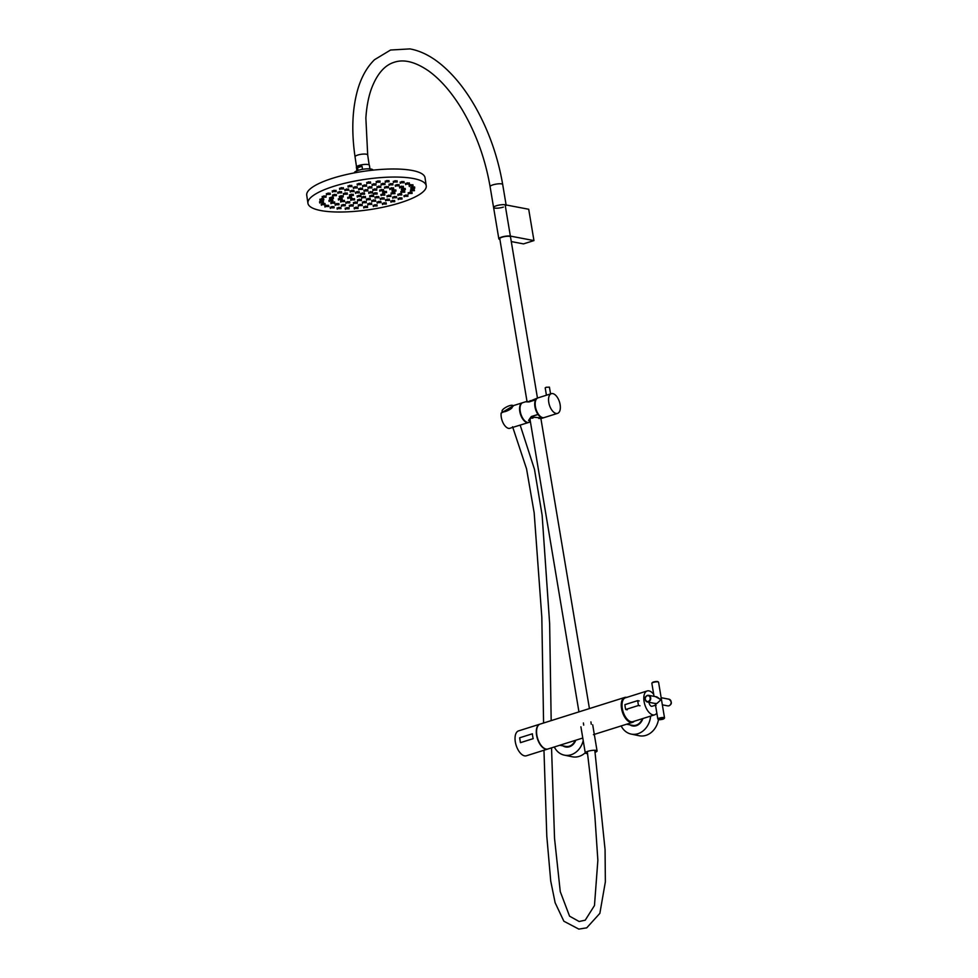 <?xml version="1.0" encoding="UTF-8"?>
<svg xmlns="http://www.w3.org/2000/svg" width="978" height="978" viewBox="0 0 978 978"><rect width="100%" height="100%" fill="white"/><g stroke="black" fill="none" stroke-linecap="round" stroke-linejoin="round"><path stroke-width="1.47" d="M527.081 401.86L499.77 238.644A5.44 1.235 -9.5 0 1 502.142 237.189A5.44 1.235 -9.5 0 1 507.558 236.248A5.44 1.235 -9.5 0 1 510.492 236.859L537.46 398.046M333.241 191.566L336.175 191.541L333.241 191.566M327.361 194.341L330.295 194.329L327.361 194.341M323.18 197.177L326.114 197.153L323.18 197.177M320.882 199.915L323.816 199.903L320.882 199.915M320.552 202.458L323.498 202.446L320.552 202.458M322.227 204.695L325.161 204.671L322.227 204.695M325.821 206.517L328.755 206.492L325.821 206.517M331.175 207.837L334.121 207.825L331.175 207.837M338.07 208.632L341.004 208.607L338.07 208.632M346.188 208.827L349.122 208.815L346.188 208.827M355.173 208.436L358.107 208.424L355.173 208.436M364.647 207.483L367.581 207.458L364.647 207.483M374.183 205.979L377.117 205.967L374.183 205.979M383.364 204.023L386.31 204.011L383.364 204.023M391.799 201.688L394.745 201.664L391.799 201.688M399.122 199.06L402.056 199.047L399.122 199.06M405.002 196.285L407.936 196.26L405.002 196.285M409.183 193.448L412.117 193.436L409.183 193.448M411.481 190.71L414.415 190.698L411.481 190.71M411.799 188.167L414.745 188.155L411.799 188.167M410.124 185.93L413.071 185.918L410.124 185.93M406.53 184.121L409.476 184.096L406.53 184.121M401.176 182.788L404.122 182.764L401.176 182.788M394.293 181.994L397.227 181.981L394.293 181.994M386.176 181.798L389.11 181.786L386.176 181.798M377.19 182.189L380.124 182.165L377.19 182.189M367.716 183.143L370.65 183.131L367.716 183.143M358.18 184.646L361.114 184.622L358.18 184.646M348.987 186.602L351.921 186.59L348.987 186.602M338.73 192.874L341.677 192.862L338.73 192.874M333.51 195.673L336.444 195.649L333.51 195.673M330.515 198.436L333.449 198.424L330.515 198.436M329.953 200.991L332.887 200.967L329.953 200.991M331.848 203.155L334.794 203.143L331.848 203.155M336.09 204.781L339.036 204.769L336.09 204.781M342.386 205.771L345.32 205.759L342.386 205.771M350.295 206.04L353.241 206.028L350.295 206.04M359.293 205.588L362.227 205.576L359.293 205.588M368.755 204.426L371.701 204.414L368.755 204.426M378.046 202.654L380.992 202.629L378.046 202.654M386.53 200.368L389.464 200.356L386.53 200.368M393.621 197.752L396.555 197.727L393.621 197.752M398.841 194.952L401.787 194.94L398.841 194.952M401.848 192.189L404.782 192.177L401.848 192.189M402.41 189.634L405.344 189.622L402.41 189.634M400.503 187.47L403.449 187.458L400.503 187.47M396.261 185.844L399.207 185.82L396.261 185.844M389.977 184.854L392.911 184.842L389.977 184.854M382.056 184.585L385.002 184.561L382.056 184.585M373.058 185.038L376.004 185.025L373.058 185.038M363.596 186.199L366.53 186.175L363.596 186.199M354.305 187.972L357.251 187.959L354.305 187.972M344.39 194.194L347.324 194.182L344.39 194.194M340.307 196.957L343.241 196.933L340.307 196.957M339.342 199.512L342.276 199.5L339.342 199.512M341.615 201.578L344.549 201.554L341.615 201.578M346.848 202.874L349.782 202.862L346.848 202.874M354.415 203.265L357.349 203.253L354.415 203.265M363.4 202.691L366.334 202.678L363.4 202.691M372.728 201.236L375.662 201.223L372.728 201.236M381.249 199.06L384.195 199.047L381.249 199.06M387.96 196.431L390.907 196.419L387.96 196.431M392.056 193.668L394.99 193.656L392.056 193.668M393.022 191.113L395.956 191.089L393.022 191.113M390.748 189.047L393.682 189.035L390.748 189.047M385.503 187.752L388.449 187.739L385.503 187.752M377.948 187.36L380.882 187.348L377.948 187.36M368.963 187.935L371.897 187.91L368.963 187.935M359.635 189.39L362.569 189.377L359.635 189.39M350.454 195.49L353.388 195.466L350.454 195.49M348.73 198.045L351.677 198.033L348.73 198.045M351.689 199.879L354.635 199.854L351.689 199.879M358.535 200.478L361.469 200.466L358.535 200.478M367.422 199.708L370.356 199.683L367.422 199.708M375.98 197.752L378.914 197.727L375.98 197.752M381.909 195.135L384.843 195.123L381.909 195.135M383.62 192.58L386.554 192.568L383.62 192.58M380.662 190.747L383.596 190.734L380.662 190.747M373.828 190.148L376.762 190.123L373.828 190.148M364.941 190.918L367.875 190.906L364.941 190.918M358.131 196.578L361.065 196.554L358.131 196.578M362.655 197.703L365.589 197.678L362.655 197.703M370.699 196.431L373.633 196.419L370.699 196.431M374.232 194.047L377.166 194.035L374.232 194.047M369.708 192.923L372.642 192.911L369.708 192.923M340.552 188.95L343.486 188.925L340.552 188.95M345.833 190.258L348.767 190.233L345.833 190.258M351.102 191.566L354.048 191.554L351.102 191.566M356.383 192.874L359.317 192.862L356.383 192.874M361.652 194.194L364.598 194.17L361.652 194.194M354.268 172.91A9.511 2.433 -8.4 0 1 363.046 169.243A9.511 2.433 -8.4 0 1 373.021 169.989A9.511 2.433 -8.4 0 1 373.083 170.123M356.921 170.832L356.395 167.275A6.577 1.687 -8.4 0 1 359.256 165.404A6.577 1.687 -8.4 0 1 365.845 164.39A6.577 1.687 -8.4 0 1 369.415 165.355L369.941 168.913M357.972 170.441L357.569 167.703L359.391 166.346L362.056 166.284L362.508 169.328M362.056 166.284L357.569 167.703M368.755 192.617L370.466 191.639L372.52 192.055M381.102 184.267L382.814 183.302L384.867 183.705M389.024 184.536L390.735 183.571L392.789 183.986M395.308 185.527L397.019 184.561L399.073 184.964M399.55 187.153L401.261 186.187L403.315 186.602M401.457 189.329L403.168 188.351L405.222 188.766M400.894 191.871L402.606 190.906L404.647 191.321M397.887 194.646L399.599 193.668L401.652 194.084M392.667 197.434L394.378 196.468L396.432 196.871M385.576 200.062L387.288 199.084L389.342 199.5M377.092 202.336L378.804 201.37L380.858 201.786M367.801 204.121L369.513 203.143L371.567 203.558M358.339 205.27L360.051 204.304L362.104 204.72M349.342 205.735L351.053 204.757L353.107 205.172M341.432 205.453L343.144 204.488L345.197 204.903M335.136 204.475L336.848 203.497L338.901 203.913M330.894 202.837L332.606 201.871L334.659 202.287M372.105 184.72L373.816 183.754L375.87 184.17M362.642 185.881L364.354 184.915L366.408 185.331M353.351 187.666L355.063 186.688L357.117 187.104M344.879 189.94L346.591 188.974L348.645 189.39M337.777 192.568L339.488 191.59L341.542 192.006M332.557 195.356L334.268 194.39L336.322 194.793M329.562 198.118L331.273 197.153L333.327 197.568M321.273 204.378L322.984 203.412L325.038 203.815M324.867 206.199L326.579 205.233L328.632 205.637M330.222 207.532L331.933 206.554L333.987 206.969M337.117 208.314L338.828 207.348L340.882 207.752M345.234 208.51L346.945 207.544L348.987 207.959M354.219 208.131L355.931 207.153L357.985 207.568M363.694 207.165L365.405 206.199L367.459 206.602M373.229 205.673L374.941 204.695L376.995 205.111M382.41 203.705L384.122 202.739L386.176 203.155M340.662 201.26L342.373 200.294L344.427 200.698M349.501 195.172L351.212 194.206L353.266 194.61M355.43 192.568L357.141 191.59L359.195 192.006M363.987 190.612L365.699 189.634L367.752 190.05M372.875 189.83L374.586 188.864L376.64 189.28M379.709 190.441L381.42 189.463L383.474 189.879M382.667 192.263L384.378 191.297L386.432 191.712M380.955 194.83L382.667 193.852L384.721 194.267M369.745 196.126L371.457 195.148L373.51 195.563M373.278 193.742L374.99 192.764L377.043 193.179M360.699 193.876L362.41 192.911L364.464 193.314M350.735 199.561L352.447 198.595L354.501 198.999M357.581 200.172L359.293 199.194L361.347 199.61M366.469 199.39L368.18 198.424L370.234 198.827M375.026 197.434L376.738 196.468L378.792 196.884M345.894 202.556L347.606 201.59L349.659 202.006M353.461 202.947L355.173 201.981L357.227 202.397M362.447 202.385L364.158 201.407L366.212 201.823M371.774 200.918L373.486 199.952L375.528 200.368M380.295 198.742L382.007 197.776L384.061 198.192M387.019 196.126L388.718 195.148L390.772 195.563M391.102 193.363L392.814 192.385L394.867 192.8M392.068 190.796L393.779 189.83L395.821 190.233M389.794 188.742L391.506 187.764L393.559 188.179M384.55 187.434L386.261 186.468L388.315 186.884M376.995 187.055L378.706 186.077L380.748 186.492M368.009 187.617L369.721 186.651L371.762 187.067M358.681 189.084L360.393 188.106L362.447 188.522M350.148 191.248L351.86 190.282L353.914 190.698M343.437 193.876L345.148 192.911L347.202 193.326M339.354 196.639L341.065 195.673L343.119 196.089M332.288 191.248L333.999 190.282L336.053 190.698M326.407 194.035L328.119 193.057L330.173 193.473M322.227 196.859L323.938 195.893L325.992 196.297M319.928 199.598L321.64 198.632L323.694 199.047M357.178 196.26L358.889 195.294L360.943 195.698M347.777 197.727L349.488 196.761L351.542 197.177M338.388 199.206L340.099 198.228L342.153 198.644M328.999 200.673L330.711 199.708L332.764 200.123M319.598 202.14L321.31 201.175L323.363 201.59M339.598 188.632L341.31 187.666L343.364 188.069M348.034 186.285L349.745 185.319L351.799 185.734M357.227 184.329L358.938 183.363L360.992 183.766M366.762 182.837L368.474 181.859L370.528 182.275M376.237 181.871L377.948 180.906L380.002 181.321M385.222 181.48L386.933 180.514L388.987 180.93M393.339 181.688L395.051 180.71L397.105 181.126M400.222 182.47L401.934 181.505L403.987 181.908M405.589 183.803L407.288 182.825L409.342 183.241M409.171 185.624L410.882 184.646L412.936 185.062M410.846 187.849L412.557 186.884L414.611 187.299M410.528 190.392L412.239 189.426L414.293 189.842M408.229 193.143L409.941 192.165L411.995 192.58M404.048 195.967L405.76 195.001L407.814 195.404M398.168 198.754L399.88 197.776L401.934 198.192M390.858 201.37L392.569 200.392L394.611 200.808M361.701 197.385L363.413 196.419L365.466 196.822M307.936 203.29L306.737 195.233A59.792 15.318 -8.4 0 1 361.689 171.627A59.792 15.318 -8.4 0 1 425.039 177.727L426.225 185.783A59.792 15.318 -8.4 0 1 371.285 209.39A59.792 15.318 -8.4 0 1 307.936 203.29A59.792 15.318 -8.4 0 1 362.875 179.683A59.792 15.318 -8.4 0 1 426.225 185.783M550.565 393.914L549.428 387.141L546.127 387.276L545.198 387.85L546.421 395.222M526.433 401.616L529.135 401.518A10.33 5.281 72.5 0 1 529.245 401.347L529.709 401.2A10.318 5.269 -107.5 0 1 530.198 400.65M533.096 417.985A10.318 5.269 -107.5 0 1 532.387 417.203L531.494 417.484A10.318 5.269 -107.5 0 0 532.203 418.266M529.208 420.369L530.357 421.445M538.756 418.437C543.572 418.229 541.237 417.789 531.739 417.105L531.739 417.105A10.33 5.281 72.5 0 0 531.922 417.337M521.311 403.767A10.061 5.135 72.5 0 0 521.091 415.626A10.061 5.135 72.5 0 0 527.142 422.313M551.347 393.669L537.973 397.887A10.33 5.281 72.5 0 0 535.406 406.652A10.33 5.281 72.5 0 0 544.184 417.582L557.558 413.376A10.33 5.281 72.5 0 0 560.125 404.599A10.33 5.281 72.5 0 0 551.347 393.669A10.33 5.281 72.5 0 0 548.78 402.447A10.33 5.281 72.5 0 0 557.558 413.376M539.489 415.577A9.67 4.939 -107.5 0 1 537.912 413.633L538.059 414.501A10.33 5.281 72.5 0 0 543.731 417.728A10.33 5.281 72.5 0 0 543.951 417.643M531.739 417.105L529.22 420.418L530.369 421.542M541.812 418.303L543.731 417.728M529.11 401.53L537.533 398.022A10.33 5.281 72.5 0 0 535.589 399.794L535.699 400.43M528.915 401.946L526.115 401.616M528.915 401.897L535.589 399.794M530.406 421.726L528.67 420.406L531.372 416.616L538.059 414.501M501.543 412.924A10.061 5.135 -107.5 0 1 501.58 412.704L502.9 412.288M511.384 408.425L513.193 405.784A6.247 1.858 153 0 1 513.254 405.992M522.607 402.74A10.33 5.281 72.5 0 0 522.374 402.789A10.33 5.281 72.5 0 0 521.787 417.447A10.33 5.281 72.5 0 0 528.585 422.496A10.33 5.281 72.5 0 0 528.805 422.423M513.853 405.479L501.164 413.046A10.33 5.281 72.5 0 0 503.291 423.278A10.33 5.281 72.5 0 0 509.293 428.45L528.585 422.496M530.431 421.909L529.025 422.362A10.33 5.281 -107.5 0 1 520.247 411.432A10.33 5.281 -107.5 0 1 522.827 402.655L525.589 401.787M530.406 421.75L528.585 420.406L531.311 416.53L537.998 414.427A10.33 5.281 -107.5 0 1 534.954 406.799A10.33 5.281 -107.5 0 1 535.565 399.855L528.878 401.97L525.553 401.799M626.764 697.387A13.044 6.663 72.5 0 0 624.795 697.436A13.044 6.663 72.5 0 0 621.543 708.524A13.044 6.663 72.5 0 0 632.632 722.326A13.044 6.663 72.5 0 0 634.282 721.238M624.795 697.436L540.101 724.111A13.044 6.663 72.5 0 0 536.861 735.187A13.044 6.663 72.5 0 0 547.937 748.989L582.778 738.023M554.306 746.984A18.9 15.672 -79.2 0 0 564.318 755.138L572.289 756.789A19.022 15.77 -79.2 0 0 585.247 752.767M564.318 755.138A18.9 15.672 -79.2 0 0 583.206 740.59M563.022 745.896A10.624 8.802 -79.2 0 0 575.773 740.224M595.089 752.339A5.978 1.357 170.5 0 0 597.069 750.945A5.978 1.357 170.5 0 0 596.079 750.383A5.978 1.357 170.5 0 0 589.343 750.908A5.978 1.357 170.5 0 0 585.272 752.913A5.978 1.357 170.5 0 0 586.262 753.476A5.978 1.357 170.5 0 0 587.582 753.598M629.881 724.845A10.624 8.802 -79.2 0 0 636.25 725.7A10.624 8.802 -79.2 0 0 642.852 718.537M621.164 725.933A18.9 15.672 -79.2 0 0 631.177 734.087A18.9 15.672 -79.2 0 0 637.937 733.708A18.9 15.672 -79.2 0 0 650.615 716.092M631.177 734.087L639.147 735.737A19.022 15.77 -79.2 0 0 645.957 735.358A19.022 15.77 -79.2 0 0 658.475 719.6M547.802 749.038A13.044 6.663 -107.5 0 1 547.668 749.075A13.044 6.663 -107.5 0 1 545.846 749.16A13.044 6.663 -107.5 0 1 536.934 736.96A13.044 6.663 -107.5 0 1 539.832 724.185A13.044 6.663 -107.5 0 1 539.966 724.148M547.668 749.075L526.409 755.774A13.044 6.663 -107.5 0 1 524.587 755.86A13.044 6.663 -107.5 0 1 515.675 743.647A13.044 6.663 -107.5 0 1 518.572 730.884L539.832 724.185M532.387 733.793A14.132 7.225 72.5 0 0 533.193 738.647L520.455 742.657L519.636 737.803L532.387 733.793M559.746 745.273L565.81 746.422A10.061 8.337 -79.2 0 0 575.198 740.407M626.605 724.221L632.668 725.37A10.061 8.337 -79.2 0 0 638.267 724.136A10.061 8.337 -79.2 0 0 642.301 718.708M512.545 405.369A6.247 1.858 153 0 1 512.655 405.393A6.247 1.858 153 0 1 513.193 405.784M512.961 406.359A6.088 1.809 -27 0 0 512.46 405.332A6.088 1.809 -27 0 0 507.399 406.53A6.088 1.809 -27 0 0 502.521 409.953A6.088 1.809 -27 0 0 502.142 410.589A6.088 1.809 -27 0 0 505.418 411.286A6.088 1.809 -27 0 0 511.971 407.655M511.861 408.034A6.247 1.858 153 0 1 506.078 411.286A6.247 1.858 153 0 1 502.069 411.457A6.247 1.858 153 0 1 502.081 410.784A6.247 1.858 153 0 1 502.117 410.687M499.892 239.402L499.892 239.402A6.381 1.455 -9.5 0 1 498.829 238.803A6.381 1.455 -9.5 0 1 503.181 236.664A6.381 1.455 -9.5 0 1 510.369 236.101L533.951 240.588L523.474 243.889L511.274 241.566M503.389 207.091A6.381 1.455 -9.5 0 1 497.02 208.192A6.381 1.455 -9.5 0 1 493.584 207.483A6.381 1.455 -9.5 0 1 497.936 205.331A6.381 1.455 -9.5 0 1 505.125 204.781L528.707 209.255L533.951 240.588M498.829 238.803L493.584 207.483A6.381 1.455 -9.5 0 1 496.372 205.759A6.381 1.455 -9.5 0 1 502.741 204.659A6.381 1.455 -9.5 0 1 506.188 205.368M653.707 694.368A12.506 6.381 72.5 0 0 648.94 690.871A12.506 6.381 72.5 0 0 647.191 690.957L625.394 697.815A12.506 6.381 72.5 0 0 622.619 710.052A12.506 6.381 72.5 0 0 631.165 721.752A12.506 6.381 72.5 0 0 632.913 721.666L654.71 714.808A12.506 6.381 72.5 0 0 656.825 713.035M647.191 690.957A12.506 6.381 72.5 0 0 644.416 703.194A12.506 6.381 72.5 0 0 652.962 714.894A12.506 6.381 72.5 0 0 654.71 714.808M627.24 709.796L625.724 709.502A14.132 7.225 -107.5 0 1 624.918 704.649L637.656 700.639L639.172 700.933M625.724 709.502L638.463 705.493L639.991 705.786M638.463 705.493L637.656 700.639M655.517 705.211L652.008 706.275A3.557 1.822 -107.5 0 1 651.519 706.299A3.557 1.822 -107.5 0 1 648.964 702.302M655.627 705.052L655.187 703.475M655.407 704.515L657.827 719.013A3.399 0.77 -9.5 0 1 660.15 717.876A3.399 0.77 -9.5 0 1 663.964 717.583A3.399 0.77 -9.5 0 1 664.527 717.889L658.561 682.179A3.399 0.77 170.5 0 0 657.986 681.874A3.399 0.77 170.5 0 0 654.172 682.167A3.399 0.77 170.5 0 0 651.849 683.304L654.037 696.348M661.177 697.84L660.981 699.722L656.874 703.512L655.443 703.439L656.055 705.358L655.431 703.426M655.529 696.629L660.981 699.722L656.898 696.898L648.61 695.321A3.399 2.812 100.8 0 1 647.35 701.996A3.399 2.812 100.8 0 1 648.61 695.321L647.375 695.395C644.294 697.057 644.282 699.258 647.35 701.996L655.859 703.61M505.125 204.781L510.369 236.101M493.584 207.483L490.088 186.602A6.381 1.455 -9.5 0 1 492.875 184.879A6.381 1.455 -9.5 0 1 499.257 183.778A6.381 1.455 -9.5 0 1 502.692 184.487C497.9 156.7 488.804 130.881 475.394 107.018C465.137 89.022 453.596 74.744 440.785 64.193C430.662 55.905 420.393 50.807 409.978 48.9L390.552 50.025L374.513 59.707C367.031 67.042 361.469 76.907 357.814 89.279C352.251 108.668 351.322 131.186 355.051 156.847L356.53 166.847M490.088 186.602C485.174 158.289 475.699 132.385 461.689 108.888C451.433 92.115 440.442 79.499 428.719 71.015C415.528 61.932 404.085 58.998 394.391 62.213C384.55 65.147 376.823 74.181 371.212 89.328C368.339 97.617 366.554 107.213 365.87 118.13L367.691 154.989A6.381 1.638 171.6 0 0 364.232 154.047A6.381 1.638 171.6 0 0 357.826 155.037A6.381 1.638 171.6 0 0 355.051 156.847M647.265 695.774A2.958 2.457 -79.2 0 0 648.218 701.458A2.958 2.457 -79.2 0 0 647.265 695.774M658.817 719.637A2.958 0.672 170.5 0 0 662.876 719.185A2.958 0.672 170.5 0 0 663.683 718.109A2.958 0.672 170.5 0 0 659.624 718.561A2.958 0.672 170.5 0 0 658.817 719.637M669.038 699.209C672.094 701.935 672.094 704.136 669.013 705.798L667.766 705.884A3.399 2.812 -79.2 0 0 669.038 699.209L661.152 697.705M652.228 682.864A2.958 0.672 -9.5 0 1 654.148 681.837A2.958 0.672 -9.5 0 1 657.558 681.568M589.428 708.573L540.846 418.254M578.952 711.874L529.844 418.388M332.41 192.104L332.227 190.881M326.53 194.891L326.346 193.656M322.349 197.715L322.165 196.492M320.05 200.453L319.867 199.231M319.733 202.996L319.549 201.774M321.407 205.233L321.224 204.011M324.989 207.055L324.818 205.832M330.356 208.387L330.173 207.153M337.239 209.17L337.055 207.947M345.356 209.365L345.173 208.143M354.342 208.986L354.158 207.752M363.816 208.021L363.633 206.798M373.351 206.529L373.168 205.294M382.545 204.561L382.361 203.338M390.98 202.226L390.797 201.003M398.291 199.598L398.119 198.375M404.171 196.822L403.987 195.6M408.352 193.999L408.168 192.764M410.65 191.248L410.479 190.025M410.98 188.705L410.797 187.483M409.305 186.48L409.122 185.245M405.711 184.659L405.528 183.436M400.357 183.326L400.173 182.104M393.462 182.544L393.278 181.309M385.344 182.336L385.173 181.113M376.359 182.727L376.175 181.505M366.884 183.693L366.713 182.458M357.349 185.184L357.166 183.962M348.168 187.14L347.985 185.918M337.911 193.424L337.728 192.189M332.691 196.211L332.508 194.989M329.684 198.974L329.513 197.752M329.121 201.529L328.938 200.307M331.029 203.693L330.845 202.47M335.271 205.331L335.087 204.096M341.554 206.309L341.383 205.087M349.476 206.59L349.293 205.356M358.474 206.126L358.29 204.903M367.936 204.977L367.752 203.742M377.227 203.192L377.043 201.969M385.699 200.906L385.515 199.683M392.801 198.289L392.618 197.067M398.022 195.502L397.838 194.267M401.017 192.727L400.833 191.505M401.579 190.184L401.396 188.95M399.684 188.008L399.501 186.786M395.442 186.382L395.259 185.16M389.146 185.392L388.963 184.17M381.237 185.123L381.053 183.901M372.239 185.576L372.056 184.353M362.777 186.737L362.594 185.514M353.486 188.522L353.302 187.287M343.559 194.732L343.388 193.51M339.476 197.495L339.293 196.272M338.51 200.062L338.339 198.827M340.784 202.116L340.601 200.893M346.029 203.412L345.845 202.189M353.584 203.803L353.413 202.58M362.569 203.228L362.398 202.006M371.897 201.774L371.713 200.551M380.43 199.598L380.246 198.375M387.141 196.969L386.958 195.747M391.224 194.219L391.041 192.984M392.19 191.651L392.007 190.429M389.916 189.598L389.733 188.363M384.684 188.289L384.501 187.067M377.117 187.898L376.933 186.676M368.131 188.473L367.948 187.25M358.804 189.928L358.633 188.705M349.623 196.028L349.439 194.805M347.911 198.583L347.728 197.36M350.87 200.417L350.686 199.194M357.704 201.016L357.52 199.793M366.591 200.245L366.408 199.023M375.149 198.289L374.965 197.067M381.078 195.686L380.894 194.451M382.801 193.118L382.618 191.896M379.843 191.297L379.66 190.062M372.997 190.686L372.814 189.463M364.109 191.468L363.926 190.233M357.3 197.116L357.117 195.893M361.823 198.241L361.64 197.018M369.88 196.981L369.696 195.747M373.4 194.598L373.217 193.363M368.877 193.473L368.706 192.238M339.721 189.487L339.549 188.265M345.002 190.796L344.818 189.573M350.283 192.104L350.1 190.881M355.552 193.424L355.369 192.189M360.833 194.732L360.65 193.51M364.598 194.17L364.415 192.947M359.317 192.862L359.134 191.639M354.048 191.554L353.865 190.331M348.767 190.233L348.584 189.011M343.486 188.925L343.315 187.703M372.642 192.911L372.459 191.688M377.166 194.035L376.982 192.813M373.633 196.419L373.462 195.197M365.589 197.678L365.405 196.456M361.065 196.554L360.882 195.331M367.875 190.906L367.691 189.683M376.762 190.123L376.579 188.901M383.596 190.734L383.425 189.512M386.554 192.568L386.383 191.333M384.843 195.123L384.66 193.901M378.914 197.727L378.731 196.505M370.356 199.683L370.173 198.461M361.469 200.466L361.285 199.243M354.635 199.854L354.452 198.632M351.677 198.033L351.493 196.81M353.388 195.466L353.205 194.243M362.569 189.377L362.398 188.155M371.897 187.91L371.713 186.688M380.882 187.348L380.699 186.126M388.449 187.739L388.266 186.505M393.682 189.035L393.498 187.813M395.956 191.089L395.772 189.866M394.99 193.656L394.806 192.434M390.907 196.419L390.723 195.197M384.195 199.047L384.012 197.813M375.662 201.223L375.479 199.989M366.334 202.678L366.163 201.456M357.349 203.253L357.178 202.018M349.782 202.862L349.611 201.627M344.549 201.554L344.366 200.331M342.276 199.5L342.092 198.277M343.241 196.933L343.058 195.71M347.324 194.182L347.153 192.947M357.251 187.959L357.068 186.737M366.53 186.175L366.359 184.952M376.004 185.025L375.821 183.791M385.002 184.561L384.819 183.338M392.911 184.842L392.728 183.607M399.207 185.82L399.024 184.597M403.449 187.458L403.266 186.236M405.344 189.622L405.161 188.399M404.782 192.177L404.599 190.954M401.787 194.94L401.603 193.717M396.555 197.727L396.383 196.505M389.464 200.356L389.281 199.133M380.992 202.629L380.809 201.407M371.701 204.414L371.518 203.192M362.227 205.576L362.056 204.341M353.241 206.028L353.058 204.805M345.32 205.759L345.136 204.536M339.036 204.769L338.853 203.546M334.794 203.143L334.61 201.908M332.887 200.967L332.703 199.744M333.449 198.424L333.266 197.189M336.444 195.649L336.273 194.426M341.677 192.862L341.493 191.639M351.921 186.59L351.75 185.355M361.114 184.622L360.931 183.399M370.65 183.131L370.466 181.908M380.124 182.165L379.941 180.942M389.11 181.786L388.926 180.551M397.227 181.981L397.044 180.759M404.122 182.764L403.938 181.541M409.476 184.096L409.293 182.874M413.071 185.918L412.887 184.695M414.745 188.155L414.562 186.92M414.415 190.698L414.232 189.463M412.117 193.436L411.934 192.214M407.936 196.26L407.753 195.038M402.056 199.047L401.872 197.825M394.745 201.664L394.562 200.441M386.31 204.011L386.127 202.776M377.117 205.967L376.933 204.744M367.581 207.458L367.398 206.236M358.107 208.424L357.924 207.202M349.122 208.815L348.938 207.593M341.004 208.607L340.821 207.385M334.121 207.825L333.938 206.602M328.755 206.492L328.584 205.27M325.161 204.671L324.989 203.448M323.498 202.446L323.315 201.223M323.816 199.903L323.632 198.681M326.114 197.153L325.931 195.93M330.295 194.329L330.112 193.106M336.175 191.541L335.992 190.319M541.457 418.339L540.492 418.67M526.152 401.714L527.008 401.42M513.841 405.479L522.374 402.789M632.632 722.326L593.438 734.661M592.705 724.845L597.069 750.945M580.908 726.813L585.272 752.913M502.582 412.386L502.069 411.457M520.174 425.137L534.465 469.269L542.118 515.088L549.648 623.768L551.176 720.627M551.543 747.864L554.538 838.39L560.26 891.606L569.563 916.178L579.123 921.496L585.235 920.188L594.477 905.53L597.864 860.273L594.82 815.261L587.301 751.507M583.695 725.15L583.389 722.974M512.594 426.763L526.567 468.927L534.171 512.839L541.824 617.289L543.585 723.011M543.964 750.248L546.8 836.239L550.724 881.019L555.137 902.743L563.854 921.215L578.805 929.1L586.714 927.853L599.856 913.366L605.358 881.875L605.064 849.589L594.807 750.273M591.25 724.221L590.92 721.911M367.691 154.989L369.171 164.976M506.115 204.964L502.692 184.487M657.827 719.013L658.671 719.649C662.24 719.674 664.196 719.087 664.527 717.889M651.849 683.304C652.179 682.118 654.135 681.532 657.717 681.556L658.561 682.179M662.35 704.845L667.766 705.884"/></g></svg>
